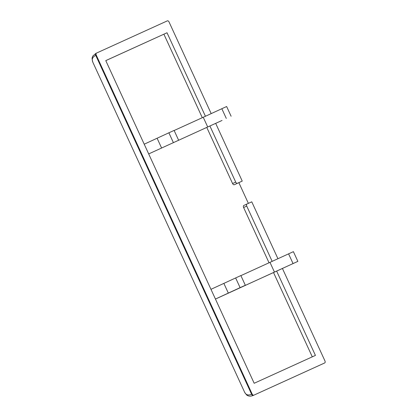 <?xml version="1.0" encoding="UTF-8"?>
<svg xmlns="http://www.w3.org/2000/svg" width="417" height="417" viewBox="0 0 417 417"><rect width="100%" height="100%" fill="white"/><g stroke="black" fill="none" stroke-linecap="round" stroke-linejoin="round"><path stroke-width="0.63" d="M269.054 262.83L243.611 207.52L246.739 206.071A1.783 1.058 -114.8 0 1 246.953 204.017A1.783 1.058 -114.8 0 1 246.958 204.017L251.769 201.823L277.946 258.738M243.611 207.52A1.783 1.058 -114.8 0 1 243.825 205.461A1.783 1.058 -114.8 0 1 243.83 205.461L246.947 204.017L243.825 205.461M246.739 206.071L272.181 261.396M276.685 271.186L315.429 355.414L254.177 383.275L105.772 60.616L167.024 32.761L205.43 116.265M209.933 126.054L235.709 182.099L232.587 183.548L206.806 127.503M232.587 183.548A1.783 1.058 -114.8 0 0 234.291 184.731L237.419 183.282A1.783 1.058 -114.8 0 1 235.709 182.099M237.419 183.282L242.235 181.093L238.852 182.656L248.376 203.366M282.445 268.517L324.932 360.887A1.783 1.058 -114.8 0 1 324.718 362.941L253.833 395.18A1.783 1.058 -114.8 0 1 252.123 394.002L96.27 55.148A1.783 1.058 -114.8 0 1 96.483 53.095L167.368 20.85A1.783 1.058 -114.8 0 1 169.073 22.033L211.195 113.612M215.693 123.39L242.235 181.093M92.803 62.175L92.246 59.855C92.308 57.958 93.476 56.472 95.748 55.388A1.783 1.058 -114.8 0 1 95.962 53.334L96.483 53.095A1.783 1.058 -114.8 0 1 96.489 53.089L95.967 53.329A1.783 1.058 -114.8 0 1 95.967 53.329L92.84 56.024L92.397 56.947L92.068 58.312L92.501 61.429M252.123 394.002L251.602 394.242C248.35 395.639 246.025 394.982 244.628 392.267C246.327 394.717 247.354 395.822 247.719 395.592C249.142 396.385 250.987 396.332 253.26 395.446L324.191 363.186A1.783 1.058 -114.8 0 1 324.191 363.186L324.718 362.941A1.783 1.058 -114.8 0 1 324.713 362.941L324.087 363.233M234.291 184.731L238.852 182.656M222.053 120.445L148.687 153.92L222.053 120.445M226.295 118.433L221.828 108.717L226.639 106.523L231.112 116.244M221.828 108.717L203.241 117.271L207.713 126.987M203.241 117.271L174.15 130.505M173.347 142.515L168.88 132.799L174.108 130.417L178.58 140.138M168.88 132.799L157.1 138.236L161.572 147.957M157.1 138.236L144.214 144.199M215.443 299.067L297.863 261.376L293.396 251.654L240.901 275.632M297.863 261.376L293.047 263.565L288.58 253.844M293.047 263.565L274.464 272.119L269.997 262.402M274.464 272.119L237.867 288.767L245.332 285.27L240.864 275.548L210.966 289.33M245.332 285.27L240.103 287.647L235.631 277.93M240.103 287.647L228.323 293.088L223.856 283.367M228.323 293.088L215.438 299.052M167.024 32.761L105.782 60.637M202.297 117.698L163.897 34.204M312.291 356.843L273.557 272.629M244.628 392.267L92.756 62.07M253.833 395.18L253.312 395.425A1.783 1.058 -114.8 0 1 251.602 394.242L95.748 55.388L96.27 55.148M324.197 363.181L253.26 395.446"/></g></svg>
